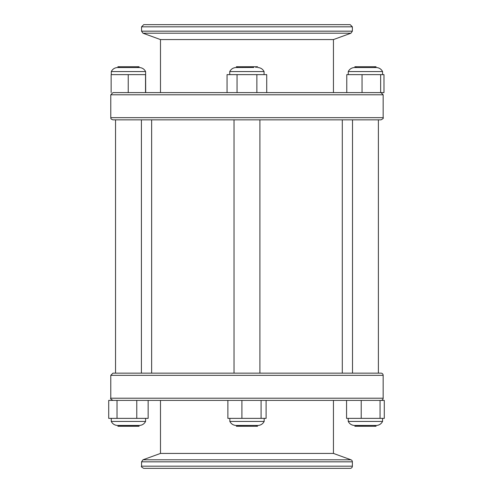 <?xml version="1.0" encoding="UTF-8"?>
<svg xmlns="http://www.w3.org/2000/svg" width="493" height="493" viewBox="0 0 493 493"><rect width="100%" height="100%" fill="white"/><g stroke="black" fill="none" stroke-linecap="round" stroke-linejoin="round"><path stroke-width="0.74" d="M110.777 398.215L110.777 375.333L112.952 373.152L380.972 373.152A2.182 2.182 0 0 1 383.153 375.333L383.153 398.215A2.182 2.182 0 0 1 380.972 400.39L112.952 400.39C110.876 399.256 110.149 398.529 110.777 398.215L383.153 398.215M333.441 400.39L333.441 453.424L350.942 459.79A2.182 2.182 0 0 1 352.372 461.836L352.372 466.168A2.182 2.182 0 0 1 350.196 468.35L143.734 468.35C141.651 467.216 140.924 466.489 141.553 466.168L352.372 466.168M350.942 459.79L142.988 459.79L160.484 453.424L333.441 453.424M145.361 468.35L348.569 468.35M380.972 119.848L112.952 119.848C109.674 118.591 111.4 118.462 110.777 117.667L383.153 117.667C383.77 118.073 383.043 118.801 380.972 119.848M160.484 92.61L160.484 39.576L333.441 39.576L333.441 92.61L346.77 92.61L346.77 74.628L383.985 74.628L383.985 92.61L256.865 92.61L256.865 74.628L227.057 74.628L227.057 92.61L145.521 92.61L145.521 74.628L111.141 74.628L111.141 92.61M256.865 92.61L112.952 92.61L110.777 94.785L110.777 117.667M333.441 92.61L266.725 92.61L266.725 74.628L256.865 74.628M141.553 26.832L352.372 26.832L350.196 24.65L143.734 24.65L141.553 26.832L141.553 31.164L142.988 33.21L350.942 33.21L352.372 31.164L141.553 31.164M348.569 24.65L145.361 24.65M337.656 24.65L156.269 24.65M348.249 74.628L348.249 71.565L382.568 71.565C381.206 69.002 379.08 67.664 376.184 67.547L356.377 67.547M374.31 67.461L376.073 66.734L354.824 66.734L356.587 67.461M378.384 373.152L378.384 119.848L352.507 119.848L352.507 373.152L354.572 373.152M374.31 425.539L376.073 426.266L354.824 426.266L356.587 425.539L354.627 425.453L376.184 425.453L356.587 425.539M253.784 67.461L236.129 67.547L253.784 67.461M255.824 67.461L257.586 66.734L236.344 66.734L238.101 67.461M255.824 425.539L257.586 426.266L236.344 426.266L238.101 425.539L236.233 425.453L257.784 425.453L238.101 425.539M137.553 67.547L119.411 67.547M137.344 67.461L139.106 66.734L117.858 66.734L119.62 67.461M116.514 119.848L115.541 119.848L115.541 373.152M141.417 119.848L141.417 373.152L116.514 373.152M119.62 425.539L137.344 425.539L139.106 426.266L117.858 426.266L119.62 425.539L117.648 425.453L139.199 425.453C142.095 425.336 144.221 423.998 145.583 421.435L145.583 418.372M264.069 74.628L264.069 71.565L229.75 71.565L229.75 74.628M227.057 92.61L237.053 92.61L237.053 74.628M376.184 67.547L354.627 67.547C351.731 67.664 349.605 69.002 348.249 71.565M362.041 74.628L362.041 92.61L380.651 92.61L380.651 74.628M145.688 92.61L145.608 71.565L111.289 71.565L111.289 74.628M145.608 71.565C144.252 69.002 142.12 67.664 139.223 67.547L117.673 67.547C114.777 67.664 112.644 69.002 111.289 71.565M145.521 92.61L128.235 92.61L128.235 74.628M348.243 418.372L348.243 421.435L382.562 421.435L382.562 418.372M346.561 400.39L346.561 418.372L384.287 418.372L384.287 400.39L380.06 400.39L380.06 418.372M380.06 400.39L361.215 400.39L361.215 418.372M111.264 418.372L111.264 421.435L145.583 421.435M138.206 425.453L137.344 425.539M117.026 418.372L117.026 400.39L108.713 400.39L108.713 418.372L148.153 418.372L148.153 400.39L136.771 400.39L136.771 418.372M117.026 400.39L136.771 400.39M229.849 418.372L229.849 421.435L264.168 421.435L264.168 418.372M261.087 400.39L227.877 400.39L227.877 418.372L266.103 418.372L266.103 400.39L261.087 400.39L261.087 418.372M241.903 400.39L241.903 418.372M110.777 375.333L383.153 375.333M142.988 459.79L141.553 461.836L352.372 461.836M383.153 117.667L383.153 94.785L110.777 94.785M160.484 453.424L160.484 400.39M141.553 466.168L141.553 461.836M151.634 119.848L151.634 373.152M342.296 119.848L342.296 373.152M383.153 94.785L380.972 92.61M333.441 39.576L350.942 33.21M160.484 39.576L142.988 33.21M352.372 26.832L352.372 31.164M259.903 373.152L259.903 119.848M234.027 373.152L234.027 119.848M264.069 71.565C262.707 69.002 260.581 67.664 257.685 67.547M229.75 71.565C231.106 69.002 233.232 67.664 236.129 67.547M382.568 71.565L382.568 74.628M348.243 421.435C349.605 423.998 351.731 425.336 354.627 425.453M382.562 421.435C381.206 423.998 379.08 425.336 376.184 425.453M111.264 421.435C112.62 423.998 114.752 425.336 117.648 425.453M264.168 421.435C262.812 423.998 260.68 425.336 257.784 425.453M229.849 421.435C231.211 423.998 233.337 425.336 236.233 425.453"/></g></svg>

